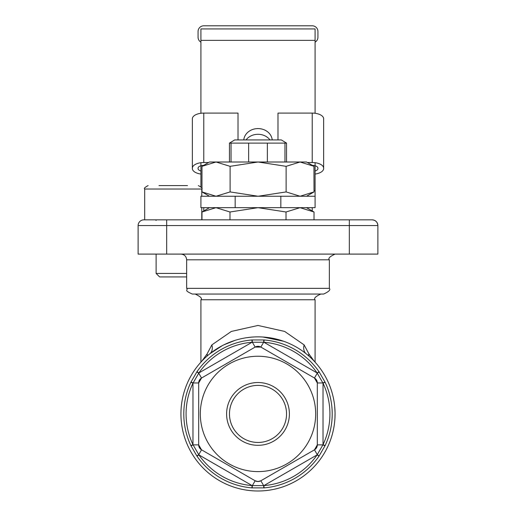 <?xml version="1.0" encoding="UTF-8"?>
<svg xmlns="http://www.w3.org/2000/svg" width="516" height="516" viewBox="0 0 516 516"><rect width="100%" height="100%" fill="white"/><g stroke="black" fill="none" stroke-linecap="round" stroke-linejoin="round"><path stroke-width="0.77" d="M207.593 355.634L207.051 353.982L207.368 355.834M308.632 355.834L308.949 353.982L308.407 355.634M222.506 345.527L209.793 353.808A11.416 8.34 51.3 0 0 211.87 344.901L207.051 353.989L201.756 361.245M223.783 344.882L235.264 340.296L223.847 344.843M246.151 337.78L251.053 337.18M263.037 337.032L283.787 341.308L269.249 337.69L263.096 337.032M306.214 353.808L306.207 353.808A11.416 8.34 128.7 0 1 304.13 344.901L284.651 331.433L258 325.454L231.342 331.433L211.87 344.901M314.205 361.206L308.949 353.982L304.13 344.901M200.918 362.155L200.918 299.764L315.082 299.764L315.082 362.155M286.541 413.922A28.541 28.541 0 0 1 243.733 438.639A28.541 28.541 0 0 1 243.733 389.206A28.541 28.541 0 0 1 286.541 413.922M289.392 413.922A31.392 31.392 0 0 0 242.301 386.736A31.392 31.392 0 0 0 242.301 441.115A31.392 31.392 0 0 0 289.392 413.922M258 471.605A57.676 57.676 0 0 0 307.949 385.084A57.676 57.676 0 0 0 208.051 385.084A57.676 57.676 0 0 0 258 471.605M234.67 139.933L281.33 139.933L286.541 143.113L229.459 143.113L234.67 139.933M231.039 162.005L231.039 143.113M190.907 445.624L192.971 444.65A71.924 71.924 0 0 1 192.971 383.201L190.907 382.221A74.207 74.207 0 0 0 190.907 445.624L196.996 456.176A74.207 74.207 0 0 0 251.905 487.878L264.095 487.878A74.207 74.207 0 0 0 319.004 456.176L325.093 445.624A74.207 74.207 0 0 0 325.093 382.221L319.004 371.668A74.207 74.207 0 0 0 264.095 339.967L251.905 339.967A74.207 74.207 0 0 0 196.996 371.668L190.907 382.221M251.905 339.967L252.098 342.243L198.873 372.971A71.924 71.924 0 0 1 252.098 342.243L263.902 342.243A71.924 71.924 0 0 1 317.127 372.971L323.029 383.201A71.924 71.924 0 0 1 323.029 444.65L317.127 454.88A71.924 71.924 0 0 1 263.902 485.601L252.098 485.601A71.924 71.924 0 0 1 198.873 454.88L192.971 444.65L192.971 383.201L198.873 372.971L196.996 371.668M319.004 371.668L317.127 372.971L263.902 342.243L264.095 339.967M325.093 445.624L323.029 444.65L323.029 383.201L325.093 382.221M264.095 487.878L263.902 485.601L317.127 454.88L319.004 456.176M196.996 456.176L198.873 454.88L252.098 485.601L251.905 487.878M314.47 378.028A5.708 5.708 0 0 1 317.321 382.969L317.321 444.876A5.708 5.708 0 0 1 314.47 449.823L260.851 480.777A5.708 5.708 0 0 1 255.149 480.777L201.53 449.823A5.708 5.708 0 0 1 198.679 444.876L198.679 382.969A5.708 5.708 0 0 1 201.53 378.028L255.149 347.075A5.708 5.708 0 0 1 260.851 347.075L314.47 378.028L317.321 382.969L317.321 444.876L314.47 449.823L260.851 480.777L258 481.538L255.149 480.777L201.53 449.823L198.679 444.876L198.679 382.969L201.53 378.028L255.149 347.075L260.851 347.075L314.47 378.028L317.282 373.152L319.146 371.881M335.058 413.922A77.058 77.058 0 0 1 219.468 480.66A77.058 77.058 0 0 1 219.468 347.191A77.058 77.058 0 0 1 335.058 413.922M166.668 254.098L166.668 225.556L138.127 225.556L138.127 254.098L377.873 254.098L377.873 225.556A5.708 5.708 0 0 0 372.165 219.848C375.622 220.197 377.525 222.093 377.873 225.556A5.708 5.708 0 0 0 372.165 219.848L143.835 219.848A5.708 5.708 0 0 0 138.127 225.556A5.708 5.708 0 0 1 143.835 219.848M377.873 254.098L377.873 225.556A5.708 5.708 0 0 0 372.165 219.848M329.35 259.806L329.35 288.347L186.65 288.347L186.65 259.806L329.35 259.806C327.886 258.439 329.788 256.536 335.058 254.098M186.65 288.347C188.708 290.527 182.799 289.824 192.358 294.055L323.642 294.055C328.898 291.637 330.801 289.734 329.35 288.347M335.058 413.761L334.948 418.05M335.039 412.226L335.058 413.606M335.007 416.735L335.045 415.309M334.936 418.341L335 416.947M334.181 402.325L334.11 401.861M334.355 403.538L334.549 405.054M334.697 406.485L335.032 411.974M334.787 407.434L334.923 409.311M284.961 162.005L284.961 143.113M267.365 162.005L267.365 143.113M248.635 162.005L248.635 143.113M315.082 42.157A5.708 5.708 0 0 0 317.933 37.217L317.933 31.508A5.708 5.708 0 0 0 312.225 25.8L203.775 25.8A5.708 5.708 0 0 0 198.067 31.508L198.067 37.217A5.708 5.708 0 0 0 200.918 42.157M200.918 28.941L315.082 28.941L315.082 40.358L200.918 40.358L200.918 28.941M269.978 139.933A14.267 12.358 -0 0 0 246.022 139.933M243.778 139.933A14.267 12.358 180 0 1 258 128.587A14.267 12.358 180 0 1 272.222 139.933M315.082 196.248L280.833 196.248L280.833 207.664L315.082 207.664L315.082 162.708M315.082 113.275L315.082 40.358M200.918 186.753L200.918 162.708M200.918 113.275L200.918 40.358M280.833 196.248L200.918 196.248L200.918 207.664L235.167 207.664L235.167 196.248M280.833 207.664L235.167 207.664M203.775 210.96L203.775 207.664M312.225 207.664L312.225 210.96M208.574 162.527L203.775 162.527A11.416 5.708 180 0 0 192.358 168.235L192.358 118.803A11.416 5.708 0 0 1 203.775 113.094L238.024 113.094L238.024 139.933M200.918 170.99A5.708 2.851 0 0 1 198.067 168.519L198.067 168.235A5.708 2.851 0 0 1 203.626 165.378M277.976 139.933L277.976 113.094L312.225 113.094A11.416 5.708 0 0 1 323.642 118.803L323.642 168.235A11.416 5.708 180 0 0 312.225 162.527L307.426 162.527M315.082 170.99A5.708 2.851 180 0 0 317.933 168.519L317.933 168.235A5.708 2.851 180 0 0 312.374 165.378M192.358 168.235L192.358 168.519A11.416 5.708 180 0 0 200.918 174.047M315.082 174.047A11.416 5.708 180 0 0 323.642 168.519L323.642 168.235M186.65 273.428L156.116 273.428L156.116 254.098M156.116 273.428L159.618 276.931L186.65 276.931M187.508 185.599L158.967 185.599M144.699 219.848L144.699 189.024L201.782 189.024C202.756 188.469 201.614 187.327 198.357 185.599M314.025 219.848L314.025 211.999L300.022 207.664L286.012 211.999L258 207.664L229.988 211.999L215.978 207.664L201.975 211.999L201.975 219.848M229.988 219.848L229.988 211.999M286.012 219.848L286.012 211.999M209.483 162.005L306.517 162.005L313.947 166.294L300.073 162.005L286.122 166.333L258.11 162.005L230.097 166.333L216.036 162.005L201.975 166.333L209.483 162.005M209.483 196.248L201.975 191.92L216.036 196.248L230.097 191.92L258.11 196.248L286.122 191.92L300.073 196.248L314.025 191.92L313.947 166.294M286.122 166.333L286.122 191.92M230.097 166.333L230.097 191.92M201.975 166.333L201.975 191.92M198.679 382.969L193.049 382.969L191.017 381.988M201.53 378.028L198.718 373.152L196.854 371.881M255.149 347.075L252.33 342.198L252.169 339.947M260.851 347.075L263.67 342.198L263.831 339.947M317.321 382.969L322.952 382.969L324.983 381.988M317.321 444.876L322.952 444.876L324.983 445.863M314.47 449.823L317.282 454.699L319.146 455.963M260.851 480.777L263.67 485.653L263.831 487.904M255.149 480.777L252.33 485.653L252.169 487.904M201.53 449.823L198.718 454.699L196.854 455.963M198.679 444.876L193.049 444.876L191.017 445.863M349.332 254.098L349.332 225.556L166.668 225.556L166.668 219.848M377.873 225.556L349.332 225.556L349.332 219.848M314.025 190.539L315.082 190.539M203.775 113.094L203.775 162.527M312.225 162.527L312.225 113.094M246.126 337.787L251.008 337.18M229.459 162.005L229.459 143.113M186.65 259.806C186.308 256.336 184.405 254.433 180.942 254.098M315.082 299.764C313.631 298.371 315.534 296.468 320.791 294.055M200.918 299.764C202.491 298.532 200.589 296.629 195.209 294.055M286.541 162.005L286.541 143.113M156.116 220.416L155.542 219.848M144.699 189.024C143.719 188.469 144.861 187.327 148.124 185.599M201.782 189.024L201.782 196.248M201.782 207.664L201.782 219.848M306.517 207.664L314.025 211.999M209.483 207.664L201.975 211.999M306.517 196.248L313.947 191.958"/></g></svg>
